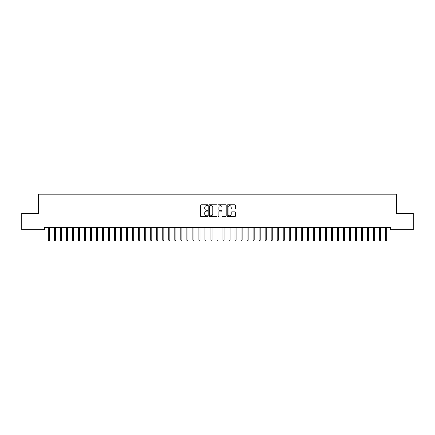 <?xml version="1.0" encoding="UTF-8"?>
<svg xmlns="http://www.w3.org/2000/svg" width="435" height="435" viewBox="0 0 435 435"><rect width="100%" height="100%" fill="white"/><g stroke="black" fill="none" stroke-linecap="round" stroke-linejoin="round"><path stroke-width="0.65" d="M207.865 205.222A0.413 0.413 0 0 0 207.451 204.803L201.166 204.803A0.593 0.593 0 0 0 200.578 205.396L200.578 216.037A0.593 0.593 0 0 0 201.166 216.63L207.451 216.63A0.413 0.413 0 0 0 207.865 216.217A0.413 0.413 0 0 0 207.451 215.803L206.636 215.803A1.892 1.892 0 0 1 204.744 213.911L204.744 213.025A1.892 1.892 0 0 1 206.636 211.133L207.451 211.133A0.413 0.413 0 0 0 207.865 210.719A0.413 0.413 0 0 0 207.451 210.306L206.636 210.306A1.892 1.892 0 0 1 204.744 208.414L204.744 207.528A1.892 1.892 0 0 1 206.636 205.635L207.451 205.635A0.413 0.413 0 0 0 207.865 205.222M234.78 208.974A0.593 0.593 0 0 0 235.368 208.381L235.368 205.396A0.593 0.593 0 0 0 234.78 204.803L227.804 204.803A0.593 0.593 0 0 0 227.211 205.396L227.211 216.037A0.593 0.593 0 0 0 227.804 216.63L234.78 216.63A0.593 0.593 0 0 0 235.368 216.037L235.368 212.432A0.593 0.593 0 0 0 234.78 211.84L231.79 211.84A0.593 0.593 0 0 0 231.202 212.432L231.202 214.221A1.582 1.582 0 0 1 229.62 215.803A1.582 1.582 0 0 1 228.038 214.221L228.038 207.218A1.582 1.582 0 0 1 229.62 205.635A1.582 1.582 0 0 1 231.202 207.218L231.202 208.381A0.593 0.593 0 0 0 231.79 208.974L234.78 208.974M390.543 227.282L44.457 227.282L44.457 229.691L21.75 229.691L21.75 213.427L38.432 213.427L38.432 194.157L396.568 194.157L396.568 213.427L413.25 213.427L413.25 229.691L390.543 229.691L390.543 227.282M216.983 205.396A0.593 0.593 0 0 0 216.391 204.803L209.414 204.803A0.593 0.593 0 0 0 208.822 205.396L208.822 216.037A0.593 0.593 0 0 0 209.414 216.63L216.391 216.63A0.593 0.593 0 0 0 216.983 216.037L216.983 205.396M218.609 204.803L225.586 204.803A0.593 0.593 0 0 1 226.178 205.396L226.178 216.037A0.593 0.593 0 0 1 225.586 216.63L222.6 216.63A0.593 0.593 0 0 1 222.008 216.037L222.008 211.725A0.593 0.593 0 0 0 221.415 211.133L219.436 211.133A0.593 0.593 0 0 0 218.843 211.725L218.843 216.217A0.413 0.413 0 0 1 218.43 216.63A0.413 0.413 0 0 1 218.017 216.217L218.017 205.396A0.593 0.593 0 0 1 218.609 204.803M210.067 205.635A0.413 0.413 0 0 0 209.654 206.049L209.654 215.39A0.413 0.413 0 0 0 210.067 215.803L210.921 215.803A1.892 1.892 0 0 0 212.813 213.911L212.813 207.528A1.892 1.892 0 0 0 210.921 205.635L210.067 205.635M222.008 207.245A1.582 1.582 0 0 0 220.425 205.663A1.582 1.582 0 0 0 218.843 207.245L218.843 209.713A0.593 0.593 0 0 0 219.436 210.306L221.415 210.306A0.593 0.593 0 0 0 222.008 209.713L222.008 207.245M48.312 240.06L48.551 240.843L49.155 240.843L49.394 240.06L48.312 240.06L48.312 227.282M49.394 240.06L49.394 227.282M54.337 240.06L54.576 240.843L55.18 240.843L55.419 240.06L54.337 240.06L54.337 227.282M55.419 240.06L55.419 227.282M60.356 240.06L60.601 240.843L61.199 240.843L61.444 240.06L60.356 240.06L60.356 227.282M61.444 240.06L61.444 227.282M66.381 240.06L66.62 240.843L67.224 240.843L67.463 240.06L66.381 240.06L66.381 227.282M67.463 240.06L67.463 227.282M72.406 240.06L72.645 240.843L73.249 240.843L73.488 240.06L72.406 240.06L72.406 227.282M73.488 240.06L73.488 227.282M78.425 240.06L78.67 240.843L79.268 240.843L79.513 240.06L78.425 240.06L78.425 227.282M79.513 240.06L79.513 227.282M84.45 240.06L84.689 240.843L85.293 240.843L85.532 240.06L84.45 240.06L84.45 227.282M85.532 240.06L85.532 227.282M90.475 240.06L90.714 240.843L91.317 240.843L91.557 240.06L90.475 240.06L90.475 227.282M91.557 240.06L91.557 227.282M96.494 240.06L96.739 240.843L97.342 240.843L97.581 240.06L96.494 240.06L96.494 227.282M97.581 240.06L97.581 227.282M102.519 240.06L102.758 240.843L103.361 240.843L103.606 240.06L102.519 240.06L102.519 227.282M103.606 240.06L103.606 227.282M108.543 240.06L108.783 240.843L109.386 240.843L109.625 240.06L108.543 240.06L108.543 227.282M109.625 240.06L109.625 227.282M114.568 240.06L114.807 240.843L115.411 240.843L115.65 240.06L114.568 240.06L114.568 227.282M115.65 240.06L115.65 227.282M120.587 240.06L120.832 240.843L121.43 240.843L121.675 240.06L120.587 240.06L120.587 227.282M121.675 240.06L121.675 227.282M126.612 240.06L126.851 240.843L127.455 240.843L127.694 240.06L126.612 240.06L126.612 227.282M127.694 240.06L127.694 227.282M132.637 240.06L132.876 240.843L133.48 240.843L133.719 240.06L132.637 240.06L132.637 227.282M133.719 240.06L133.719 227.282M138.656 240.06L138.901 240.843L139.499 240.843L139.744 240.06L138.656 240.06L138.656 227.282M139.744 240.06L139.744 227.282M144.681 240.06L144.92 240.843L145.524 240.843L145.763 240.06L144.681 240.06L144.681 227.282M145.763 240.06L145.763 227.282M150.706 240.06L150.945 240.843L151.549 240.843L151.788 240.06L150.706 240.06L150.706 227.282M151.788 240.06L151.788 227.282M156.725 240.06L156.97 240.843L157.568 240.843L157.813 240.06L156.725 240.06L156.725 227.282M157.813 240.06L157.813 227.282M162.75 240.06L162.989 240.843L163.593 240.843L163.832 240.06L162.75 240.06L162.75 227.282M163.832 240.06L163.832 227.282M168.775 240.06L169.014 240.843L169.617 240.843L169.857 240.06L168.775 240.06L168.775 227.282M169.857 240.06L169.857 227.282M174.794 240.06L175.039 240.843L175.642 240.843L175.881 240.06L174.794 240.06L174.794 227.282M175.881 240.06L175.881 227.282M180.819 240.06L181.058 240.843L181.661 240.843L181.906 240.06L180.819 240.06L180.819 227.282M181.906 240.06L181.906 227.282M186.843 240.06L187.083 240.843L187.686 240.843L187.925 240.06L186.843 240.06L186.843 227.282M187.925 240.06L187.925 227.282M192.868 240.06L193.107 240.843L193.711 240.843L193.95 240.06L192.868 240.06L192.868 227.282M193.95 240.06L193.95 227.282M198.887 240.06L199.132 240.843L199.73 240.843L199.975 240.06L198.887 240.06L198.887 227.282M199.975 240.06L199.975 227.282M204.912 240.06L205.151 240.843L205.755 240.843L205.994 240.06L204.912 240.06L204.912 227.282M205.994 240.06L205.994 227.282M210.937 240.06L211.176 240.843L211.78 240.843L212.019 240.06L210.937 240.06L210.937 227.282M212.019 240.06L212.019 227.282M216.956 240.06L217.201 240.843L217.799 240.843L218.044 240.06L216.956 240.06L216.956 227.282M218.044 240.06L218.044 227.282M222.981 240.06L223.22 240.843L223.824 240.843L224.063 240.06L222.981 240.06L222.981 227.282M224.063 240.06L224.063 227.282M229.006 240.06L229.245 240.843L229.849 240.843L230.088 240.06L229.006 240.06L229.006 227.282M230.088 240.06L230.088 227.282M235.025 240.06L235.27 240.843L235.868 240.843L236.113 240.06L235.025 240.06L235.025 227.282M236.113 240.06L236.113 227.282M241.05 240.06L241.289 240.843L241.893 240.843L242.132 240.06L241.05 240.06L241.05 227.282M242.132 240.06L242.132 227.282M247.075 240.06L247.314 240.843L247.917 240.843L248.157 240.06L247.075 240.06L247.075 227.282M248.157 240.06L248.157 227.282M253.094 240.06L253.339 240.843L253.942 240.843L254.181 240.06L253.094 240.06L253.094 227.282M254.181 240.06L254.181 227.282M259.119 240.06L259.358 240.843L259.961 240.843L260.206 240.06L259.119 240.06L259.119 227.282M260.206 240.06L260.206 227.282M265.143 240.06L265.383 240.843L265.986 240.843L266.225 240.06L265.143 240.06L265.143 227.282M266.225 240.06L266.225 227.282M271.168 240.06L271.407 240.843L272.011 240.843L272.25 240.06L271.168 240.06L271.168 227.282M272.25 240.06L272.25 227.282M277.187 240.06L277.432 240.843L278.03 240.843L278.275 240.06L277.187 240.06L277.187 227.282M278.275 240.06L278.275 227.282M283.212 240.06L283.451 240.843L284.055 240.843L284.294 240.06L283.212 240.06L283.212 227.282M284.294 240.06L284.294 227.282M289.237 240.06L289.476 240.843L290.08 240.843L290.319 240.06L289.237 240.06L289.237 227.282M290.319 240.06L290.319 227.282M295.256 240.06L295.501 240.843L296.099 240.843L296.344 240.06L295.256 240.06L295.256 227.282M296.344 240.06L296.344 227.282M301.281 240.06L301.52 240.843L302.124 240.843L302.363 240.06L301.281 240.06L301.281 227.282M302.363 240.06L302.363 227.282M307.306 240.06L307.545 240.843L308.149 240.843L308.388 240.06L307.306 240.06L307.306 227.282M308.388 240.06L308.388 227.282M313.325 240.06L313.57 240.843L314.168 240.843L314.413 240.06L313.325 240.06L313.325 227.282M314.413 240.06L314.413 227.282M319.35 240.06L319.589 240.843L320.193 240.843L320.432 240.06L319.35 240.06L319.35 227.282M320.432 240.06L320.432 227.282M325.375 240.06L325.614 240.843L326.217 240.843L326.457 240.06L325.375 240.06L325.375 227.282M326.457 240.06L326.457 227.282M331.394 240.06L331.639 240.843L332.242 240.843L332.481 240.06L331.394 240.06L331.394 227.282M332.481 240.06L332.481 227.282M337.419 240.06L337.658 240.843L338.261 240.843L338.506 240.06L337.419 240.06L337.419 227.282M338.506 240.06L338.506 227.282M343.443 240.06L343.683 240.843L344.286 240.843L344.525 240.06L343.443 240.06L343.443 227.282M344.525 240.06L344.525 227.282M349.468 240.06L349.707 240.843L350.311 240.843L350.55 240.06L349.468 240.06L349.468 227.282M350.55 240.06L350.55 227.282M355.487 240.06L355.732 240.843L356.33 240.843L356.575 240.06L355.487 240.06L355.487 227.282M356.575 240.06L356.575 227.282M361.512 240.06L361.751 240.843L362.355 240.843L362.594 240.06L361.512 240.06L361.512 227.282M362.594 240.06L362.594 227.282M367.537 240.06L367.776 240.843L368.38 240.843L368.619 240.06L367.537 240.06L367.537 227.282M368.619 240.06L368.619 227.282M373.556 240.06L373.801 240.843L374.399 240.843L374.644 240.06L373.556 240.06L373.556 227.282M374.644 240.06L374.644 227.282M379.581 240.06L379.82 240.843L380.424 240.843L380.663 240.06L379.581 240.06L379.581 227.282M380.663 240.06L380.663 227.282M385.606 240.06L385.845 240.843L386.449 240.843L386.688 240.06L385.606 240.06L385.606 227.282M386.688 240.06L386.688 227.282"/></g></svg>
